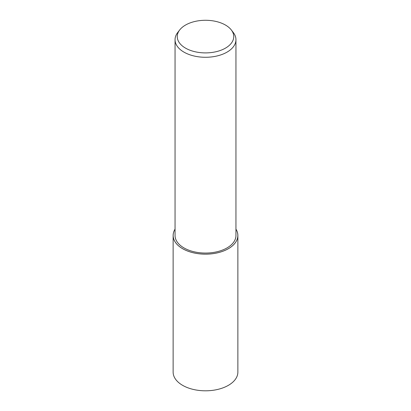 <?xml version="1.0" encoding="UTF-8"?>
<svg xmlns="http://www.w3.org/2000/svg" width="411" height="411" viewBox="0 0 411 411"><rect width="100%" height="100%" fill="white"/><g stroke="black" fill="none" stroke-linecap="round" stroke-linejoin="round"><path stroke-width="0.62" d="M231.29 29.931L233.294 32.52A30.45 17.581 180 0 1 235.95 39.697A30.45 17.581 180 0 1 227.031 52.13A30.45 17.581 180 0 1 193.848 55.942A30.45 17.581 180 0 1 175.05 39.697A30.45 17.581 180 0 1 177.706 32.52L179.71 29.931A28.251 16.312 180 0 1 185.525 25.056A28.251 16.312 180 0 1 231.29 29.931A28.251 16.312 180 0 1 225.475 48.123A28.251 16.312 180 0 1 189.481 50.024A28.251 16.312 180 0 1 179.71 29.931M235.95 39.697L235.95 235.482A30.45 17.581 180 0 1 227.031 247.91A30.45 17.581 180 0 1 193.848 251.722A30.45 17.581 180 0 1 175.05 235.482L175.05 39.697M235.95 229.148A32.366 18.685 180 0 1 237.866 235.482A32.366 18.685 180 0 1 228.388 248.696A32.366 18.685 180 0 1 193.113 252.744A32.366 18.685 180 0 1 173.134 235.482A32.366 18.685 180 0 1 175.05 229.148M237.866 235.482L237.866 372.125A32.366 18.685 180 0 1 228.388 385.338A32.366 18.685 180 0 1 193.113 389.387A32.366 18.685 180 0 1 173.134 372.125L173.134 235.482M235.95 229.184A32.341 18.675 180 0 1 228.367 248.686A32.341 18.675 180 0 1 188.192 251.255A32.341 18.675 180 0 1 175.05 229.184"/></g></svg>
